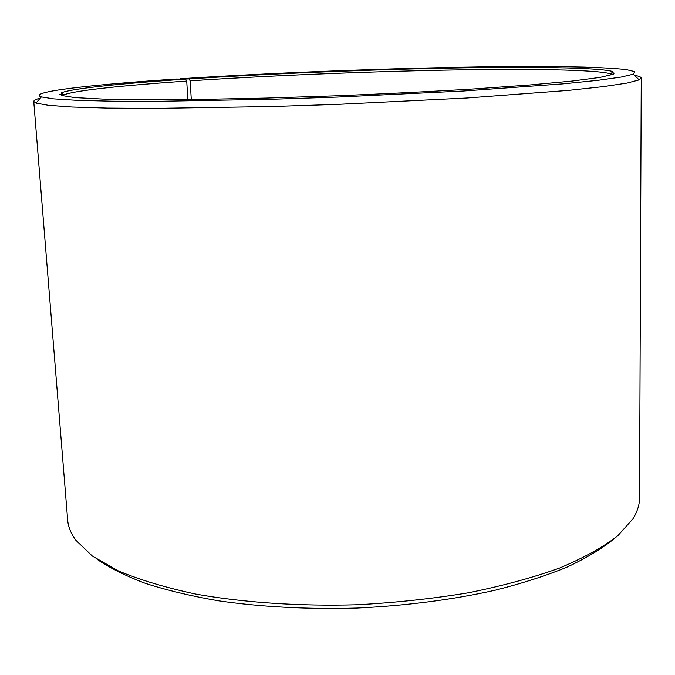 <?xml version="1.0" encoding="UTF-8"?>
<svg xmlns="http://www.w3.org/2000/svg" width="675" height="675" viewBox="0 0 675 675"><rect width="100%" height="100%" fill="white"/><g stroke="black" fill="none" stroke-linecap="round" stroke-linejoin="round"><path stroke-width="1.01" d="M179.803 79.085L189.051 78.933L190.181 80.84L191.287 99.537M190.181 80.84C267.747 75.676 362.618 71.727 445.357 70.124C527.31 68.58 597.206 69.55 610.732 73.896L612.959 71.592L613.356 74.216L600.067 77.406L572.122 81.059L529.613 84.983L474.061 88.931C431.426 91.496 385.982 93.766 337.728 95.749L266.836 98.061L201.277 99.411L145.589 99.731L102.895 99.082L74.756 97.588L61.265 95.42L61.459 92.779C71.651 88.492 122.251 83.396 185.574 79.161L186.73 81.076L187.836 99.571M62.446 95.799L63.855 94.897C73.803 90.517 123.905 85.345 186.73 81.076M613.212 539.494C601.172 549.129 585.664 558.394 566.688 567.262C545.813 575.783 521.994 583.428 495.256 590.203C452.756 599.695 406.814 605.644 357.413 608.048C307.969 609.441 261.698 607.036 218.599 600.826C191.422 596.126 167.088 590.33 145.614 583.436C126.014 576.045 109.848 568.004 97.099 559.322M634.433 75.279C638.913 76.106 641.183 77.043 641.25 78.106L639.546 497.914C639.546 504.74 637.343 511.709 632.939 518.813L617.684 535.866C603.053 547.172 583.698 557.888 559.609 568.029C532.955 577.623 502.605 585.866 468.568 592.76C432.928 598.674 395.837 602.674 357.286 604.749C299.405 606.403 243.439 602.598 195.64 594.059C165.493 587.596 139.641 579.825 118.057 570.763L92.365 556.048L75.845 540.211C70.909 533.469 68.183 526.694 67.66 519.885L33.75 101.444C33.733 100.381 35.927 99.267 40.331 98.103M611.651 72.942L614.739 73.145M641.25 78.106L639.158 79.895L627.033 83.067L603.492 86.603L568.358 90.391L466.737 98.018L338.057 104.338L271.839 106.532L153.622 108.422L107.367 108.101L72.048 107.021L48.305 105.3L35.969 103.064L33.75 101.444M59.805 94.466L62.868 94.028M179.947 78.789C272.143 72.79 385.501 68.318 480.009 66.909C520.459 66.369 555.272 66.437 584.449 67.095C602.176 67.66 616.106 68.496 626.248 69.601L634.804 71.634L633.293 74.174L621.186 77.068L597.907 80.325L563.33 83.835L463.674 90.99L337.778 97.057L273.012 99.233L157.275 101.317L111.881 101.183L77.136 100.33L53.679 98.871L41.377 96.913C26.249 91.901 91.648 84.628 176.234 79.034L185.574 79.161M189.051 78.933C267.216 73.803 362.703 69.837 446.048 68.167C528.592 66.555 599.138 67.39 612.959 71.592M41.377 96.913L35.969 103.064M633.293 74.174L639.158 79.895M63.855 94.897L61.459 92.779"/></g></svg>
